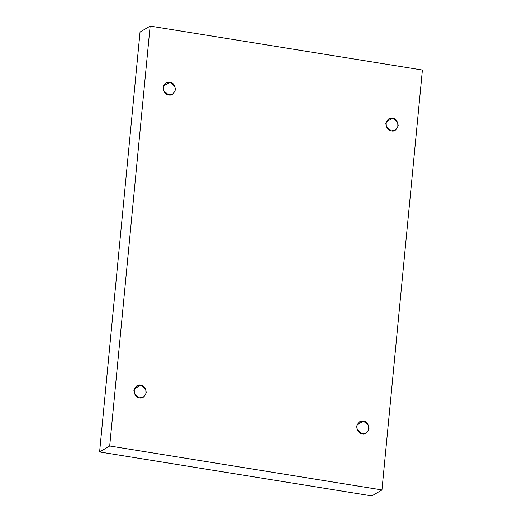 <?xml version="1.0" encoding="UTF-8"?>
<svg xmlns="http://www.w3.org/2000/svg" width="522" height="522" viewBox="0 0 522 522"><rect width="100%" height="100%" fill="white"/><g stroke="black" fill="none" stroke-linecap="round" stroke-linejoin="round"><path stroke-width="0.78" d="M386.163 121.998L392.622 118.181L388.694 118.905L386.13 122.089L386.293 126.683L391.402 130.859C388.44 130.748 386.58 128.301 385.823 123.518C387.468 119.127 389.732 117.346 392.622 118.181C395.585 118.292 397.444 120.739 398.201 125.515C396.557 129.913 394.293 131.694 391.402 130.859L395.33 130.135L397.894 126.95L397.731 122.35L392.622 118.181L386.163 121.998M356.996 424.941L363.456 421.123L359.521 421.848L356.963 425.032L357.12 429.626L362.235 433.802C359.273 433.691 357.413 431.244 356.656 426.461C358.294 422.07 360.565 420.288 363.456 421.123C366.411 421.234 368.271 423.681 369.028 428.458C367.39 432.855 365.126 434.637 362.235 433.802L366.163 433.077L368.721 429.893L368.565 425.293L363.456 421.123L356.996 424.941M134.239 388.988L140.699 385.171L136.771 385.895L134.206 389.079L134.369 393.679L139.478 397.855C136.516 397.738 134.656 395.291 133.9 390.515C135.544 386.117 137.808 384.336 140.699 385.171C143.661 385.282 145.521 387.729 146.277 392.511C144.633 396.903 142.369 398.684 139.478 397.855L143.406 397.131L145.971 393.94L145.808 389.347L140.699 385.171L134.239 388.988M163.412 86.045L169.865 82.228L165.937 82.952L163.379 86.137L163.536 90.737L168.645 94.913C165.689 94.795 163.83 92.355 163.073 87.572C164.711 83.174 166.975 81.399 169.865 82.228C172.828 82.339 174.687 84.786 175.444 89.569C173.806 93.96 171.536 95.741 168.645 94.913L172.58 94.188L175.138 90.998L174.981 86.404L169.865 82.228L163.412 86.045M422.396 70.039L381.96 489.93L371.86 495.9L381.96 489.93L109.705 445.99L150.14 26.1L422.396 70.039L150.14 26.1L140.04 32.07L150.14 26.1L109.705 445.99L99.604 451.961L109.705 445.99L381.96 489.93L422.396 70.039M140.04 32.07L99.604 451.961L371.86 495.9L99.604 451.961L140.04 32.07M387.885 129.065L386.039 125.946L387.885 129.065M358.718 432.007L356.872 428.882L358.718 432.007M135.961 396.054L134.115 392.935L135.961 396.054M165.128 93.118L163.282 89.993L165.128 93.118"/></g></svg>

